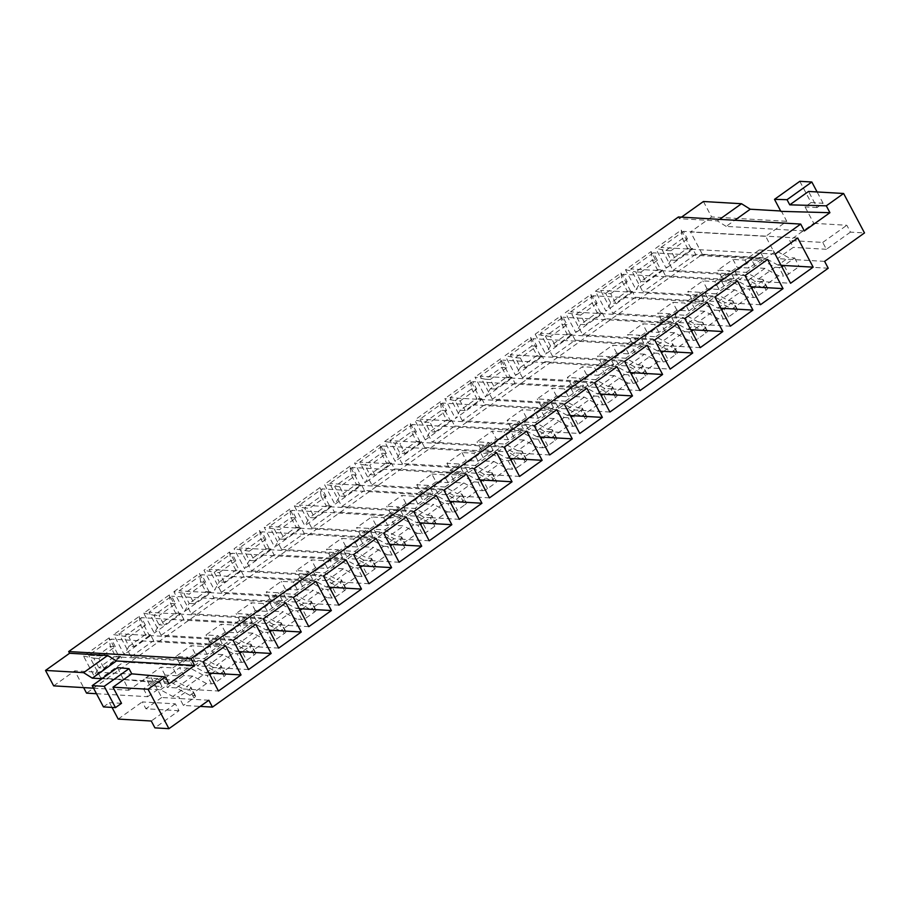 <?xml version="1.0" encoding="UTF-8"?>
<svg xmlns="http://www.w3.org/2000/svg" width="910" height="910" viewBox="0 0 910 910"><rect width="100%" height="100%" fill="white"/><g stroke="black" fill="none" stroke-linecap="round" stroke-linejoin="round"><path stroke-width="0.68" stroke-dasharray="4.55 3.41" d="M177.052 675.766L165.017 675.072L149.968 685.799L145.793 677.904L160.843 667.178L172.877 667.883L177.052 675.766L192.101 665.039L187.926 657.145L175.903 656.451L190.952 645.713L202.987 646.418L206.752 643.734L153.631 640.64L150.537 634.816L133.975 646.623L128.97 646.327L124.169 654.517L113.636 634.623L128.89 637.011L145.452 625.215L140.447 624.92L123.885 636.727L128.97 646.327L145.532 634.52L150.537 634.816M165.017 675.072L160.843 667.178M145.793 677.904L157.817 678.61L161.991 686.493L149.968 685.799M609.905 412.025L574.79 409.989L562.505 403.289L492.378 399.206L480.207 376.228L502.798 360.132L506.79 367.685L501.774 367.39L485.223 379.197L490.228 379.481L495.313 389.082L490.308 388.798L485.223 379.197L474.974 377.093L485.508 396.988L490.308 388.798L506.859 376.99L511.875 377.286L514.958 383.11L585.085 387.194L592.615 381.825L575.609 380.835L579.374 378.162L583.549 386.045L571.525 385.351L586.575 374.613L598.609 375.318L594.435 367.424L582.4 366.73L567.351 377.457L579.374 378.162M274.445 529.415L279.529 539.027L274.729 547.206L264.196 527.322L279.45 529.711L296.012 517.904L291.007 517.619L274.445 529.415M383.69 533.101L269.428 526.458L281.599 549.435L304.179 533.34L301.096 527.516L284.534 539.312L279.45 529.711M284.534 539.312L279.529 539.027L296.091 527.22L301.096 527.516M96.46 693.716L147.693 696.696L143.518 688.802L160.513 689.791L172.809 696.491L178.861 696.844L179.759 698.562L161.718 697.504L149.923 675.209L74.745 670.841L83.629 687.607M184.104 593.798L189.189 603.41L184.389 611.588L173.856 591.705L189.121 594.093L205.683 582.286L200.666 582.002L184.104 593.798M205.683 582.286L201.679 574.745L179.099 590.84L191.271 613.818L213.85 597.722L210.767 591.898L194.205 603.694L189.121 594.093M194.205 603.694L189.189 603.41L205.751 591.602L209.982 593.354L184.389 611.588M178.986 710.699L145.918 708.776L142.278 701.917L175.357 703.839L178.986 710.699L154.905 727.863M161.718 697.504L145.918 708.776M208.834 700.245L179.759 698.562L183.399 705.421L200.2 706.399M147.693 696.696L161.991 686.493M157.817 678.61L143.518 688.802M797.717 238.011L683.467 231.368L687.459 238.92L682.443 238.625L687.528 248.225L670.966 260.032L666.165 268.223L655.632 248.328L681.237 230.082L691.759 249.977L666.165 268.223M675.982 260.317L670.966 260.032L665.881 250.432L670.897 250.716L675.982 260.317L692.544 248.521L695.627 254.345L765.754 258.429L776.287 250.921L788.583 257.61L794.635 257.962L784.09 265.481L788.629 274.058A4.05 1.149 -27.9 0 1 783.612 276.083L779.074 267.506L775.024 267.267L762.739 260.579L751.751 259.93L755.926 267.824L739.364 279.632L735.189 271.737L751.751 259.93M691.759 249.977L687.528 248.225L692.544 248.521M436.026 481.925L420.966 492.651L432.989 493.345L428.815 485.462L416.791 484.757L431.852 474.03L436.026 481.925L448.05 482.618L463.11 471.892L451.076 471.187L466.136 460.46L478.159 461.154L493.22 450.427L481.185 449.733L496.246 438.995L492.071 431.113L477.011 441.839L489.045 442.544L485.28 445.217L432.159 442.135L419.988 419.157L442.578 403.062L446.571 410.603L430.009 422.411L435.094 432.011L430.077 431.715L446.639 419.92L451.656 420.204L454.738 426.039L432.159 442.135M481.185 449.733L477.011 441.839M647.169 345.322L532.907 338.679L536.9 346.221L520.338 358.028L515.333 357.732L520.418 367.333L515.617 375.523L505.084 355.628L530.678 337.394L541.211 357.277L515.617 375.523M520.338 358.028L525.423 367.629L520.418 367.333L536.98 355.537L541.985 355.821L545.079 361.657L615.194 365.729L622.724 360.371L605.719 359.382L594.435 367.424M549.685 454.954L520.622 453.26L513.092 458.629L517.631 467.205L525.161 461.836A4.05 1.149 -27.9 0 0 526.731 459.823A4.05 1.149 -27.9 0 0 526.162 459.573L521.157 459.277L537.719 447.481L542.724 447.765L538.185 439.2A4.05 1.149 -27.9 0 0 540.949 438.449M538.185 439.2L534.136 438.961L517.574 450.757L521.623 450.996A4.05 1.149 -27.9 0 1 522.192 451.246A4.05 1.149 -27.9 0 1 520.622 453.26L514.571 452.907L502.274 446.207L485.28 445.217L477.75 450.587L494.744 451.576L502.274 446.207M542.724 447.765A4.05 1.149 -27.9 0 0 547.74 445.741L555.271 440.372A4.05 1.149 -27.9 0 0 556.84 438.358A4.05 1.149 -27.9 0 0 556.272 438.108L551.267 437.824L537.605 430.373L528.585 429.85L524.41 421.967L540.972 410.16L545.147 418.054L528.585 429.85M799.81 181.317L811.072 202.577L805.043 206.877L813.767 223.337L789.675 240.502L793.304 247.361L777.493 258.633L773.318 250.739L776.287 250.921M780.86 211.359L781.326 211.029L786.775 221.312L765.697 236.338L773.318 250.739L759.293 249.931L763.467 257.814L749.158 268.006L737.134 267.312L732.959 259.418L717.899 270.156L729.934 270.85L726.169 273.535L673.047 270.441L660.876 247.463L683.467 231.368M804.338 230.935L726.169 226.385L734.791 220.243M781.326 211.029L780.666 210.983M811.072 202.577L823.095 203.283L817.078 207.571L808.535 191.453M823.095 203.283L817.1 191.953M817.078 207.571L805.043 206.877M813.767 223.337L846.835 225.259L850.463 232.118L864.5 232.937M644.508 354.195L635.487 353.671L618.925 365.467L627.945 365.991L644.508 354.195L658.158 361.634L663.174 361.93A4.05 1.149 -27.9 0 0 668.19 359.894L675.709 354.536A4.05 1.149 -27.9 0 0 677.29 352.523A4.05 1.149 -27.9 0 0 676.721 352.272L671.705 351.977L688.267 340.169L693.284 340.465A4.05 1.149 -27.9 0 0 698.3 338.44L705.83 333.071A4.05 1.149 -27.9 0 0 707.4 331.058A4.05 1.149 -27.9 0 0 706.831 330.808L701.815 330.512L718.377 318.716L723.393 319A4.05 1.149 -27.9 0 0 728.409 316.976L735.94 311.607A4.05 1.149 -27.9 0 0 737.51 309.593A4.05 1.149 -27.9 0 0 736.941 309.343L731.936 309.059L748.498 297.251L753.503 297.547A4.05 1.149 -27.9 0 0 758.519 295.511L766.049 290.154A4.05 1.149 -27.9 0 0 767.619 288.14A4.05 1.149 -27.9 0 0 767.05 287.89L762.045 287.594L748.384 280.155L739.364 279.632M753.503 297.547L748.964 288.97A4.05 1.149 -27.9 0 0 751.728 288.22M735.189 271.737L746.177 272.374L758.462 279.074L762.512 279.313A4.05 1.149 -27.9 0 1 763.081 279.563A4.05 1.149 -27.9 0 1 761.511 281.577L755.459 281.224L743.163 274.524L726.169 273.535L718.638 278.904L735.644 279.893L743.163 274.524M748.384 280.155L764.946 268.348L778.607 275.787L783.612 276.083M762.045 287.594L778.607 275.787M435.094 432.011L451.656 420.204M598.609 375.318L613.659 364.58L601.635 363.886L616.696 353.16L628.719 353.853L643.768 343.127L631.745 342.422L646.805 331.695L658.829 332.389L673.889 321.662L661.854 320.968L676.915 310.23L688.938 310.936L703.999 300.198L691.964 299.504L707.024 288.777L719.048 289.471L734.108 278.744L722.085 278.039L737.134 267.312M496.246 438.995L508.269 439.701L523.33 428.963L511.306 428.269L526.355 417.542L538.379 418.236L553.439 407.509L541.416 406.804L556.465 396.077L568.5 396.771L583.549 386.045M192.101 665.039L180.078 664.334L195.138 653.607L207.161 654.301L222.222 643.575L210.187 642.881L225.248 632.143L237.271 632.848L252.332 622.11L240.297 621.416L255.357 610.69L267.381 611.384L282.441 600.657L270.406 599.952L285.467 589.225L297.49 589.919L312.551 579.192L300.527 578.498L315.577 567.76L327.6 568.466L342.661 557.728L330.637 557.034L345.686 546.307L357.721 547.001L372.77 536.274L360.747 535.569L375.796 524.842L387.831 525.536L402.88 514.81L390.856 514.116L405.917 503.378L417.94 504.083L432.989 493.345M763.467 257.814L702.327 254.265L86.552 693.136M723.393 319L718.855 310.424A4.05 1.149 -27.9 0 0 721.619 309.684M718.855 310.424L714.805 310.196L698.243 321.992L702.292 322.231A4.05 1.149 -27.9 0 1 702.861 322.481A4.05 1.149 -27.9 0 1 701.28 324.495L695.229 324.142L682.944 317.442L665.938 316.452L658.419 321.822L675.413 322.811L682.944 317.442M730.355 326.189L701.28 324.495L693.761 329.864L698.3 338.44M536.9 346.221L531.895 345.925L536.98 355.537L541.211 357.277M630.505 372.611L627.479 372.429L615.194 365.729M259.68 530.541L260.886 539.073L244.324 550.88L249.408 560.48L254.425 560.776L249.34 551.176L265.902 539.368L260.886 539.073L265.97 548.684L249.408 560.48L244.619 568.67L234.086 548.775L259.68 530.541L270.213 550.425L244.619 568.67M249.34 551.176L234.086 548.775M319.899 487.612L294.305 505.858L304.839 525.752L330.432 507.507L319.899 487.612L321.116 496.155L304.554 507.962L309.559 508.246L326.121 496.45L321.116 496.155L326.201 505.755L309.639 517.562L314.644 517.858L309.559 508.246M567.01 324.756L562.005 324.472L545.443 336.268L550.527 345.88L555.532 346.164L572.094 334.357L575.188 340.192L552.597 356.288L540.438 333.31L563.017 317.215L567.01 324.756L550.448 336.563L555.532 346.164M535.194 334.175L545.727 354.058L571.321 335.824L560.788 315.929L535.194 334.175L550.448 336.563M690.724 329.682L687.71 329.511L675.413 322.811M707.389 302.393L593.127 295.75L597.119 303.303L592.114 303.007L597.199 312.608L580.637 324.415L575.837 332.605L565.303 312.71L590.897 294.465L601.43 314.36L575.837 332.605M597.119 303.303L580.557 315.099L585.653 324.699L602.204 312.903L597.199 312.608L601.43 314.36M602.204 312.903L605.298 318.727L658.419 321.822L654.654 324.506L642.619 323.801L627.57 334.539L639.593 335.233L635.828 337.917L582.707 334.823L570.547 311.846L593.127 295.75M684.798 318.489L570.547 311.846M618.925 365.467L614.75 357.584L625.739 358.221L638.024 364.921L642.073 365.16A4.05 1.149 -27.9 0 1 642.631 365.411A4.05 1.149 -27.9 0 1 641.061 367.412L635.009 367.06L622.724 360.371M614.398 375.648L605.378 375.125L588.815 386.932L597.836 387.455L614.398 375.648L628.048 383.099L633.064 383.383A4.05 1.149 -27.9 0 0 638.069 381.358L645.599 375.989A4.05 1.149 -27.9 0 0 647.169 373.976A4.05 1.149 -27.9 0 0 646.612 373.726L641.595 373.441L627.945 365.991M641.595 373.441L658.158 361.634M614.75 357.584L631.312 345.777L635.487 353.671M631.312 345.777L642.289 346.414L654.586 353.114L658.635 353.353A4.05 1.149 -27.9 0 0 661.388 352.602M625.739 358.221L642.289 346.414M638.024 364.921L654.586 353.114M588.815 386.932L584.63 379.038L595.618 379.686L607.914 386.375L611.952 386.613A4.05 1.149 -27.9 0 1 612.521 386.864A4.05 1.149 -27.9 0 1 610.951 388.877L604.9 388.524L592.615 381.825M537.605 430.373L554.167 418.577L567.829 426.016L572.834 426.312A4.05 1.149 -27.9 0 0 577.85 424.276L585.38 418.918A4.05 1.149 -27.9 0 0 586.95 416.905A4.05 1.149 -27.9 0 0 586.381 416.655L581.376 416.359L597.938 404.552L602.943 404.848A4.05 1.149 -27.9 0 0 607.96 402.823L615.49 397.454A4.05 1.149 -27.9 0 0 617.06 395.44A4.05 1.149 -27.9 0 0 616.502 395.19L611.486 394.894L597.836 387.455M611.486 394.894L628.048 383.099M584.63 379.038L601.191 367.242L605.378 375.125M601.191 367.242L612.18 367.879L624.476 374.579L628.514 374.818A4.05 1.149 -27.9 0 0 631.278 374.067M595.618 379.686L612.18 367.879M607.914 386.375L624.476 374.579M640.014 390.572L610.951 388.877L603.421 394.246L607.96 402.823M424.708 503.89L433.729 504.413L417.167 516.22L408.146 515.697L424.708 503.89L420.534 496.007L403.972 507.803L414.96 508.451L427.245 515.14L431.295 515.378A4.05 1.149 152.1 0 1 431.852 515.629A4.05 1.149 152.1 0 1 430.282 517.642L424.231 517.289L411.946 510.59L404.415 515.959L387.41 514.969L394.94 509.6L411.946 510.59M700.234 347.643L665.119 345.607L652.834 338.907L635.828 337.917L624.544 345.971L612.51 345.265L597.461 355.992L609.484 356.697L613.659 364.58M524.41 421.967L535.399 422.604L547.683 429.304L551.733 429.543A4.05 1.149 -27.9 0 1 552.302 429.793A4.05 1.149 -27.9 0 1 550.732 431.795L544.68 431.442L532.384 424.754L515.39 423.764L519.155 421.08L523.33 428.963M551.267 437.824L567.829 426.016M554.167 418.577L545.147 418.054M540.972 410.16L551.961 410.797L564.245 417.497L568.295 417.736A4.05 1.149 -27.9 0 0 571.059 416.985M535.399 422.604L551.961 410.797M547.683 429.304L564.245 417.497M384.634 441.475L410.228 423.23L420.761 443.125L416.53 441.373L399.968 453.18L395.167 461.37L384.634 441.475L399.899 443.864L404.984 453.476L399.968 453.18L394.883 443.579L411.445 431.772L416.53 441.373L421.546 441.668L424.629 447.492L402.049 463.588L389.878 440.611L504.14 447.254M404.984 453.476L421.546 441.668M493.22 450.427L489.045 442.544M389.878 440.611L412.457 424.515L416.462 432.068L399.899 443.864M526.719 431.158L412.457 424.515M737.498 280.94L623.236 274.297L627.24 281.838L622.224 281.543L605.662 293.35L610.678 293.646L615.763 303.246L632.325 291.439L635.408 297.274L705.523 301.346L713.053 295.989L642.938 291.905L630.766 268.928L653.346 252.832L657.35 260.374L652.333 260.089L635.771 271.885L640.788 272.181L645.872 281.781L640.856 281.497L636.056 289.676L625.523 269.792L651.116 251.547L661.65 271.442L636.056 289.676M657.35 260.374L640.788 272.181M547.74 445.741L543.202 437.164L550.732 431.795L579.795 433.49M540.176 436.993L537.15 436.811L544.68 431.442M175.357 703.839L151.265 721.004M537.15 436.811L524.865 430.111L532.384 424.754M556.829 409.705L442.578 403.062M446.571 410.603L441.555 410.308L446.639 419.92L450.871 421.66L425.277 439.905L430.077 431.715L424.993 422.115L430.009 422.411M454.738 426.039L524.865 430.111M424.629 447.492L477.75 450.587L473.985 453.271L461.962 452.566L446.901 463.304L458.924 463.998L455.171 466.682L402.049 463.588M510.066 458.447L507.041 458.276L494.744 451.576M416.462 432.068L411.445 431.772L410.228 423.23M491.514 472.461L496.052 481.037L491.036 480.742L477.386 473.302L468.366 472.779L464.191 464.885L475.179 465.522L487.464 472.222L491.514 472.461A4.05 1.149 152.1 0 1 492.082 472.711A4.05 1.149 152.1 0 1 490.501 474.724L484.461 474.372L472.165 467.672L455.171 466.682L447.64 472.051L394.519 468.957L391.425 463.133L374.875 474.929L369.79 465.328L386.34 453.521L382.348 445.98L359.768 462.075L371.94 485.053L442.055 489.136L434.525 494.494L417.531 493.504L428.815 485.462M468.366 472.779L484.928 460.972L480.753 453.078L464.191 464.885M484.928 460.972L493.948 461.495L477.386 473.302M493.948 461.495L507.598 468.934L512.614 469.23A4.05 1.149 152.1 0 0 517.631 467.205M491.036 480.742L507.598 468.934M828.236 268.234L799.173 266.539L788.629 274.058M489.466 497.872L460.392 496.177L464.93 504.754L457.411 510.123A4.05 1.149 152.1 0 1 452.395 512.148L447.379 511.864L430.817 523.659L435.833 523.955A4.05 1.149 152.1 0 1 436.402 524.205A4.05 1.149 152.1 0 1 434.821 526.219L427.29 531.588A4.05 1.149 152.1 0 1 422.286 533.613L417.269 533.317L400.707 545.124L405.724 545.42A4.05 1.149 152.1 0 1 406.281 545.67A4.05 1.149 152.1 0 1 404.711 547.683L397.181 553.041A4.05 1.149 152.1 0 1 392.164 555.077L387.159 554.782L370.598 566.589L375.614 566.873A4.05 1.149 152.1 0 1 376.171 567.123A4.05 1.149 152.1 0 1 374.601 569.137L367.071 574.506A4.05 1.149 152.1 0 1 362.055 576.53L357.05 576.246L340.488 588.042L345.493 588.338A4.05 1.149 152.1 0 1 346.062 588.588A4.05 1.149 152.1 0 1 344.492 590.601L336.962 595.97A4.05 1.149 152.1 0 1 331.945 597.995L326.94 597.699L310.378 609.507L315.383 609.802A4.05 1.149 152.1 0 1 315.952 610.053A4.05 1.149 152.1 0 1 314.382 612.066L306.852 617.424A4.05 1.149 152.1 0 1 301.836 619.46L296.819 619.164L280.269 630.971L285.274 631.256A4.05 1.149 152.1 0 1 285.842 631.506A4.05 1.149 152.1 0 1 284.273 633.519L276.742 638.888A4.05 1.149 152.1 0 1 271.726 640.913L266.71 640.629L250.148 652.424L255.164 652.72A4.05 1.149 152.1 0 1 255.733 652.97A4.05 1.149 152.1 0 1 254.152 654.984L246.633 660.353A4.05 1.149 152.1 0 1 241.616 662.378L236.6 662.082L220.038 673.889L225.054 674.185A4.05 1.149 152.1 0 1 225.623 674.435A4.05 1.149 152.1 0 1 224.042 676.448L216.523 681.806A4.05 1.149 152.1 0 1 211.507 683.842L206.49 683.546L189.928 695.354L194.945 695.638A4.05 1.149 152.1 0 1 195.502 695.9A4.05 1.149 152.1 0 1 193.932 697.902L183.399 705.421M464.93 504.754A4.05 1.149 -27.9 0 0 466.512 502.741A4.05 1.149 -27.9 0 0 465.943 502.491L460.926 502.206L477.488 490.399L463.838 482.96L454.818 482.436L450.643 474.542L461.632 475.179L473.917 481.879L477.966 482.118A4.05 1.149 -27.9 0 0 480.719 481.367M477.966 482.118L482.505 490.695L477.488 490.399M482.505 490.695A4.05 1.149 -27.9 0 0 487.521 488.659L495.051 483.301A4.05 1.149 152.1 0 0 496.621 481.288A4.05 1.149 152.1 0 0 496.052 481.037M521.157 459.277L507.496 451.838L524.058 440.03L537.719 447.481M517.574 450.757L505.289 444.069L494.301 443.42L510.863 431.624L515.037 439.507L498.475 451.314L494.301 443.42M498.475 451.314L507.496 451.838M505.289 444.069L521.851 432.261L534.136 438.961M524.058 440.03L515.037 439.507M510.863 431.624L521.851 432.261M510.84 459.914A4.05 1.149 152.1 0 1 508.076 460.653L504.026 460.414L487.464 472.222M519.576 476.408L490.501 474.724L495.051 483.301M475.179 465.522L491.741 453.726L480.753 453.078M491.741 453.726L504.026 460.414M507.041 458.276L514.571 452.907M534.25 425.8L419.988 419.157M463.11 471.892L458.924 463.998M446.901 463.304L451.076 471.187M461.962 452.566L466.136 460.46M478.159 461.154L473.985 453.271M760.464 304.725L731.401 303.03A4.05 1.149 -27.9 0 0 732.971 301.028A4.05 1.149 -27.9 0 0 732.402 300.766L728.353 300.539L716.068 293.839L732.63 282.032L744.915 288.732L748.964 288.97M716.068 293.839L705.079 293.202L721.641 281.395L732.63 282.032M474.03 468.718L359.768 462.075M382.348 445.98L496.61 452.623M473.917 481.879L457.355 493.686L461.404 493.925L465.943 502.491M442.055 489.136L454.34 495.825L460.392 496.177A4.05 1.149 -27.9 0 0 461.973 494.175A4.05 1.149 -27.9 0 0 461.404 493.925M461.632 475.179L445.07 486.986L457.355 493.686M454.818 482.436L438.256 494.232L447.276 494.756L460.926 502.206M447.276 494.756L463.838 482.96M445.07 486.986L434.081 486.349L450.643 474.542M438.256 494.232L434.081 486.349M450.609 502.832A4.05 1.149 152.1 0 1 447.857 503.583L443.807 503.344L427.245 515.14M403.972 507.803L408.146 515.697M417.167 516.22L430.817 523.659M447.379 511.864L433.729 504.413M443.807 503.344L431.522 496.644L414.96 508.451M405.724 545.42L401.185 536.843L397.135 536.604L384.839 529.904L373.862 529.267L378.037 537.162L394.599 525.354L403.619 525.878L387.057 537.685L378.037 537.162M387.057 537.685L400.707 545.124M417.269 533.317L403.619 525.878M384.839 529.904L401.401 518.109L413.697 524.797L397.135 536.604M764.946 268.348L755.926 267.824M341.819 506.517L394.94 509.6L398.705 506.927L386.682 506.222L401.731 495.495L413.766 496.189L417.531 493.504L364.409 490.422L361.315 484.586L344.753 496.394L339.669 486.793L356.231 474.986L352.238 467.444L329.659 483.54L341.819 506.517L364.409 490.422M443.909 490.183L329.659 483.54M459.345 519.337L430.282 517.642L422.752 523.011L427.29 531.588M420.5 524.297A4.05 1.149 152.1 0 1 417.736 525.036L413.697 524.797M401.185 536.843A4.05 1.149 152.1 0 1 401.742 537.093A4.05 1.149 152.1 0 1 400.173 539.107L394.121 538.754L381.836 532.054L374.306 537.423L357.3 536.434L368.596 528.38L356.572 527.686L371.621 516.948L383.656 517.654L387.831 525.536M429.236 540.79L400.173 539.107L392.642 544.464L397.181 553.041M401.401 518.109L390.413 517.46L373.862 529.267M417.94 504.083L413.766 496.189M402.88 514.81L398.705 506.927M390.856 514.116L386.682 506.222M405.917 503.378L401.731 495.495M383.656 517.654L387.41 514.969L334.3 511.875L331.206 506.051L314.644 517.858M331.206 506.051L326.201 505.755L330.432 507.507M431.852 474.03L443.875 474.736L447.64 472.051L464.635 473.041L472.165 467.672M371.94 485.053L394.519 468.957M448.05 482.618L443.875 474.736M233.131 640.401L118.88 633.758L131.04 656.736L201.167 660.819L193.637 666.188L123.521 662.105L120.427 656.281L115.422 655.985L119.654 657.737L109.12 637.842L110.337 646.384L115.422 655.985L98.86 667.792L103.865 668.077L98.781 658.476L115.343 646.669L110.337 646.384L93.775 658.18L98.781 658.476M120.427 656.281L103.865 668.077M416.791 484.757L420.966 492.651M460.392 496.177L452.873 501.546L457.411 510.123M449.836 501.376L446.821 501.194L434.525 494.494M454.34 495.825L446.821 501.194M413.8 511.636L299.549 504.993L311.709 527.971L334.3 511.875M311.709 527.971L381.836 532.054M375.614 566.873L371.064 558.308L367.026 558.069L354.729 551.369L343.741 550.732L347.927 558.615L364.478 546.819L360.303 538.925L343.741 550.732M370.598 566.589L356.947 559.138L347.927 558.615M356.947 559.138L373.498 547.342L387.159 554.782M354.729 551.369L371.291 539.562L383.588 546.262L367.026 558.069M315.383 609.802L310.845 601.226L306.795 600.987L294.51 594.287L283.522 593.65L287.696 601.544L304.259 589.737L300.084 581.843L283.522 593.65M310.378 609.507L296.717 602.067L287.696 601.544M296.717 602.067L313.279 590.26L326.94 597.699M294.51 594.287L311.072 582.491L323.357 589.191L306.795 600.987M746.177 272.374L762.739 260.579M758.462 279.074L775.024 267.267M285.274 631.256L280.735 622.69L276.685 622.451L264.4 615.752L253.412 615.115L257.587 622.997L274.149 611.202L269.974 603.307L253.412 615.115M280.269 630.971L266.607 623.521L257.587 622.997M266.607 623.521L283.169 611.725L296.819 619.164M300.061 610.132A4.05 1.149 152.1 0 1 297.297 610.883L293.248 610.644L276.685 622.451M310.845 601.226A4.05 1.149 152.1 0 1 311.413 601.476A4.05 1.149 152.1 0 1 309.844 603.489L302.313 608.847L306.852 617.424M721.641 281.395L725.816 289.289L734.836 289.812L748.498 297.251M118.198 719.082L142.278 701.917M586.939 388.24L472.688 381.597L476.681 389.139L471.664 388.854L476.749 398.455L460.187 410.262L465.203 410.546L481.765 398.739L476.749 398.455L480.992 400.207L455.387 418.441L460.187 410.262L455.102 400.65L444.865 398.557L455.387 418.441M590.897 294.465L592.114 303.007L575.552 314.814L580.637 324.415L585.653 324.699M580.557 315.099L565.303 312.71M323.471 576.019L209.209 569.376L221.38 592.353L291.496 596.437L283.977 601.806L213.85 597.722M338.907 605.173L303.792 603.137L291.496 596.437M346.05 559.923L231.8 553.28L209.209 569.376M357.721 547.001L353.535 539.118L357.3 536.434L304.179 533.34M372.77 536.274L368.596 528.38M342.661 557.728L338.486 549.845L326.462 549.139L341.512 538.413L353.535 539.118M330.637 557.034L326.462 549.139M781.064 265.299L778.039 265.129L788.583 257.61M360.28 567.214A4.05 1.149 152.1 0 1 357.516 567.965L353.467 567.726L336.916 579.534L340.954 579.761A4.05 1.149 152.1 0 1 341.523 580.011A4.05 1.149 152.1 0 1 339.953 582.025L333.902 581.672L326.372 587.041L314.087 580.341L243.96 576.258L240.877 570.433L224.315 582.241L219.299 581.945L235.861 570.138L240.877 570.433M371.064 558.308A4.05 1.149 152.1 0 1 371.633 558.558A4.05 1.149 152.1 0 1 370.063 560.56L362.533 565.929L367.071 574.506M779.074 267.506A4.05 1.149 -27.9 0 0 781.838 266.767M294.305 505.858L304.554 507.962L309.639 517.562L304.839 525.752M605.298 318.727L582.707 334.823M625.523 269.792L635.771 271.885L640.856 281.497L657.418 269.69L662.434 269.974L665.517 275.81L642.938 291.905M406.269 517.005L292.019 510.362L269.428 526.458M383.588 546.262L387.626 546.5A4.05 1.149 152.1 0 0 390.39 545.75M399.126 562.255L364.011 560.219L356.481 565.576L344.196 558.876L274.069 554.804L270.987 548.969L265.97 548.684L270.213 550.425M160.513 689.791L171.057 682.284L100.93 678.2L123.521 662.105M239.831 653.062A4.05 1.149 152.1 0 1 237.078 653.801L233.028 653.573L216.466 665.369L220.516 665.608A4.05 1.149 152.1 0 1 221.073 665.858A4.05 1.149 152.1 0 1 219.503 667.872L211.973 673.229L216.523 681.806M255.164 652.72L250.625 644.143A4.05 1.149 152.1 0 1 251.194 644.394A4.05 1.149 152.1 0 1 249.613 646.407L242.094 651.776L246.633 660.353M255.721 624.306L141.459 617.663L118.88 633.758M172.877 667.883L187.926 657.145M131.04 656.736L153.631 640.64M209.721 674.515A4.05 1.149 152.1 0 1 206.957 675.265L202.919 675.027L186.357 686.834L190.406 687.073A4.05 1.149 152.1 0 1 190.963 687.323A4.05 1.149 152.1 0 1 189.394 689.325L178.861 696.844M431.522 496.644L420.534 496.007M208.947 673.059L205.933 672.888L193.637 666.188M248.566 669.555L213.452 667.519L205.933 672.888M213.452 667.519L201.167 660.819M480.992 400.207L470.459 380.312L471.664 388.854L455.102 400.65L460.119 400.946L465.203 410.546M476.681 389.139L460.119 400.946M725.816 289.289L709.254 301.085L705.079 293.202M709.254 301.085L718.274 301.608L731.936 309.059M595.413 291.245L621.007 273.011L622.224 281.543L627.308 291.154L610.746 302.95L605.662 293.35L595.413 291.245L605.946 311.14L610.746 302.95L615.763 303.246M632.325 291.439L627.308 291.154L631.54 292.895L605.946 311.14M720.845 308.228L717.819 308.046L705.523 301.346M734.836 289.812L718.274 301.608M386.34 453.521L381.335 453.237L364.774 465.033L369.79 465.328M374.875 474.929L369.858 474.645L364.774 465.033L354.525 462.94L365.058 482.823L369.858 474.645L386.42 462.837L391.425 463.133M117.492 667.61L128.845 690.235L149.923 675.209M103.456 706.911L109.473 702.622L112.01 707.411M794.635 257.962L799.173 266.539M171.057 682.284L183.342 688.984L172.809 696.491M183.342 688.984L218.457 691.02M481.765 398.739L484.848 404.575L462.269 420.67L515.39 423.764L504.094 431.806L492.071 431.113M508.269 439.701L504.094 431.806M726.169 226.385L717.421 220.891L679.338 218.684L678.428 216.967M717.421 220.891L719.582 219.356M703.43 201.508L711.597 216.944L786.775 221.312M778.039 265.129L765.754 258.429M390.652 464.589L380.118 444.694L381.335 453.237L386.42 462.837L390.652 464.589L365.058 482.823M479.945 479.911L476.931 479.729L464.635 473.041M750.955 286.764L747.929 286.582L735.644 279.893M747.929 286.582L755.459 281.224M758.519 295.511L753.981 286.934L761.511 281.577L790.574 283.26M775.138 254.106L660.876 247.463M545.079 361.657L522.488 377.752L575.609 380.835L564.314 388.888L552.29 388.183L537.241 398.921L549.265 399.615L534.204 410.353L522.181 409.648L507.12 420.375L519.155 421.08M568.5 396.771L564.314 388.888M556.465 396.077L552.29 388.183M541.416 406.804L537.241 398.921M553.439 407.509L549.265 399.615M577.85 424.276L573.311 415.699L580.842 410.342A4.05 1.149 -27.9 0 0 582.411 408.328A4.05 1.149 -27.9 0 0 581.843 408.078L577.804 407.839L565.508 401.139L554.52 400.502L571.082 388.695L575.256 396.589L558.706 408.397L567.715 408.92L581.376 416.359M594.469 382.871L480.207 376.228M514.958 383.11L492.378 399.206M462.269 420.67L450.097 397.693L472.688 381.597M564.359 404.336L450.097 397.693M359.507 565.758L356.481 565.576M376.16 538.47L261.909 531.827L239.319 547.922L251.49 570.9L274.069 554.804M265.902 539.368L261.909 531.827M484.848 404.575L554.975 408.658L562.505 403.289M526.355 417.542L522.181 409.648M538.379 418.236L534.204 410.353M511.306 428.269L507.12 420.375M525.423 367.629L541.985 355.821M180.658 613.351L175.641 613.067L159.079 624.863L164.096 625.159L159.011 615.558L175.573 603.751L171.569 596.209L148.99 612.305L161.161 635.282L231.276 639.355L223.746 644.724L206.752 643.734L218.036 635.692L206.013 634.987L221.073 624.26L233.096 624.954L236.862 622.269L183.74 619.187L180.658 613.351L164.096 625.159M356.231 474.986L351.226 474.69L334.664 486.497L339.748 496.098L356.31 484.302L360.542 486.042L334.948 504.288L339.748 496.098L344.753 496.394M339.669 486.793L324.415 484.393L334.948 504.288M296.012 517.904L292.019 510.362M570.286 415.529L567.26 415.347L574.79 409.989M567.26 415.347L554.975 408.658M617.048 366.775L502.798 360.132M511.101 378.742L500.568 358.847L501.774 367.39L506.859 376.99L511.101 378.742L485.508 396.988M600.395 394.064L597.369 393.893L585.085 387.194M575.256 396.589L584.277 397.113L597.938 404.552M571.082 388.695L582.07 389.343L594.366 396.032L598.405 396.271A4.05 1.149 -27.9 0 0 601.169 395.531M584.277 397.113L567.715 408.92M558.706 408.397L554.52 400.502M565.508 401.139L582.07 389.343M577.804 407.839L594.366 396.032M597.369 393.893L604.9 388.524M627.479 372.429L635.009 367.06M638.069 381.358L633.531 372.781L641.061 367.412L670.124 369.107M419.726 522.829L416.7 522.659L404.415 515.959M436.39 495.54L322.129 488.897L299.549 504.993M326.121 496.45L322.129 488.897M552.597 356.288L605.719 359.382L609.484 356.697M586.575 374.613L582.4 366.73M571.525 385.351L567.351 377.457M530.678 337.394L531.895 345.925L515.333 357.732L505.084 355.628M506.79 367.685L490.228 379.481M394.599 525.354L390.413 517.46M522.488 377.752L510.328 354.775L532.907 338.679M624.579 361.418L510.328 354.775M645.872 281.781L662.434 269.974M225.612 645.77L111.35 639.127L88.77 655.223L203.021 661.866M115.343 646.669L111.35 639.127M270.987 548.969L254.425 560.776M450.871 421.66L440.338 401.776L441.555 410.308L424.993 422.115L414.744 420.01L425.277 439.905M300.323 528.972L289.789 509.077L291.007 517.619L296.091 527.22L300.323 528.972L274.729 547.206M389.616 544.294L386.591 544.112L374.306 537.423M495.313 389.082L511.875 377.286M628.719 353.853L624.544 345.971M643.768 343.127L639.593 335.233M601.635 363.886L597.461 355.992M616.696 353.16L612.51 345.265M575.188 340.192L645.304 344.276L652.834 338.907M654.688 339.953L540.438 333.31M677.279 323.858L563.017 317.215M644.86 336.12L661.422 324.313L665.597 332.207L649.035 344.014L644.86 336.12L655.848 336.757L668.133 343.457L672.183 343.696A4.05 1.149 -27.9 0 1 672.752 343.946A4.05 1.149 -27.9 0 1 671.17 345.959L663.64 351.317L668.19 359.894M649.035 344.014L658.055 344.537L671.705 351.977M688.267 340.169L674.617 332.73L658.055 344.537M693.284 340.465L688.745 331.888A4.05 1.149 -27.9 0 0 691.498 331.149M688.745 331.888L684.695 331.649L668.133 343.457M655.848 336.757L672.41 324.961L684.695 331.649M674.617 332.73L665.597 332.207M661.422 324.313L672.41 324.961M660.614 351.146L657.6 350.964L665.119 345.607M657.6 350.964L645.304 344.276M560.788 315.929L562.005 324.472L567.089 334.072L550.527 345.88L545.727 354.058M572.094 334.357L567.089 334.072L571.321 335.824M658.829 332.389L654.654 324.506M673.889 321.662L669.703 313.779L665.938 316.452L612.828 313.37L600.657 290.392L623.236 274.297M688.938 310.936L684.764 303.041L672.74 302.348L657.68 313.074L669.703 313.779M676.915 310.23L672.74 302.348M661.854 320.968L657.68 313.074M665.517 275.81L718.638 278.904L714.873 281.588L702.85 280.883L687.789 291.61L699.824 292.315L684.764 303.041M728.409 316.976L723.871 308.399L731.401 303.03L725.35 302.677L713.053 295.989M745.028 275.571L630.766 268.928M224.315 582.241L219.23 572.629L214.214 572.345L219.299 581.945L214.498 590.135L203.965 570.24L229.57 551.995L240.092 571.889L214.498 590.135M627.24 281.838L610.678 293.646M360.542 486.042L350.009 466.159L351.226 474.69L356.31 484.302L361.315 484.586M466.5 474.087L352.238 467.444M476.931 479.729L484.461 474.372M487.521 488.659L482.983 480.082L490.501 474.724M707.024 288.777L702.85 280.883M719.048 289.471L714.873 281.588M691.964 299.504L687.789 291.61M703.999 300.198L699.824 292.315M698.243 321.992L685.958 315.304L674.97 314.655L691.532 302.859L695.706 310.742L679.144 322.549L674.97 314.655M679.144 322.549L688.165 323.073L701.815 330.512M688.165 323.073L704.727 311.265L718.377 318.716M704.727 311.265L695.706 310.742M691.532 302.859L702.52 303.496L714.805 310.196M685.958 315.304L702.52 303.496M714.919 297.035L600.657 290.392M175.573 603.751L170.557 603.455L153.995 615.262L159.011 615.558M143.746 613.158L153.995 615.262L159.079 624.863L154.279 633.053L143.746 613.158L169.34 594.924L179.873 614.807L154.279 633.053M717.819 308.046L725.35 302.677M83.527 656.087L93.775 658.18L98.86 667.792L94.06 675.971L83.527 656.087L109.12 637.842M651.116 251.547L652.333 260.089L657.418 269.69L661.65 271.442M767.608 259.475L653.346 252.832M635.408 297.274L612.828 313.37M646.805 331.695L642.619 323.801M631.745 342.422L627.57 334.539M734.108 278.744L729.934 270.85M759.293 249.931L744.983 260.123L732.959 259.418M695.627 254.345L673.047 270.441M744.983 260.123L749.158 268.006M722.085 278.039L717.899 270.156M687.459 238.92L670.897 250.716M728.353 300.539L744.915 288.732M219.23 572.629L235.792 560.833L230.776 560.537L235.861 570.138L240.092 571.889M329.397 587.212L326.372 587.041M235.792 560.833L231.8 553.28M169.34 594.924L170.557 603.455L175.641 613.067L179.873 614.807M253.856 623.259L236.862 622.269L244.392 616.912L261.386 617.901L253.856 623.259L266.152 629.959L269.167 630.141M285.831 602.852L171.569 596.209M711.597 216.944L690.519 231.97L765.697 236.338M173.856 591.705L199.449 573.459L209.982 593.354M440.338 401.776L414.744 420.01M470.459 380.312L444.865 398.557M621.007 273.011L631.54 292.895M139.23 616.377L140.447 624.92L145.532 634.52L149.763 636.272L139.23 616.377L113.636 634.623M149.763 636.272L124.169 654.517M380.118 444.694L354.525 462.94M289.789 509.077L264.196 527.322M500.568 358.847L474.974 377.093M350.009 466.159L324.415 484.393M119.654 657.737L94.06 675.971M420.761 443.125L395.167 461.37M681.499 217.137L679.338 218.684M702.327 254.265L690.519 231.97M53.667 685.867L74.745 670.841M168.998 683.763L123.851 679.622M123.396 679.952L101.943 678.701M121.508 703.316L109.473 702.622M93.537 688.188L128.845 690.235M681.237 230.082L682.443 238.625L665.881 250.432L655.632 248.328M850.463 232.118L826.382 249.294L822.742 242.424L789.675 240.502M826.382 249.294L793.304 247.361M824.608 261.375L777.493 258.633M822.742 242.424L846.835 225.259M210.767 591.898L205.751 591.602L200.666 582.002L199.449 573.459M278.688 648.102L243.561 646.054L231.276 639.355M263.252 618.948L148.99 612.305M133.975 646.623L128.89 637.011M266.71 640.629L253.06 633.178L244.039 632.655L239.865 624.772L223.303 636.568L234.291 637.216L246.576 643.916L250.625 644.143M269.952 631.597A4.05 1.149 152.1 0 1 267.187 632.348L263.138 632.109L250.853 625.409L239.865 624.772M250.148 652.424L236.498 644.985L253.06 633.178M223.303 636.568L227.477 644.462L244.039 632.655M236.498 644.985L227.477 644.462M250.853 625.409L234.291 637.216M263.138 632.109L246.576 643.916M308.797 626.637L279.723 624.942L272.204 630.312L276.742 638.888M280.735 622.69A4.05 1.149 152.1 0 1 281.304 622.94A4.05 1.149 152.1 0 1 279.723 624.942L273.683 624.601L266.152 629.959M273.683 624.601L261.386 617.901M191.271 613.818L244.392 616.912L248.146 614.227L236.122 613.522L251.183 602.795L263.206 603.501L278.267 592.763L266.232 592.069L281.292 581.331L293.316 582.036L304.611 573.982L321.605 574.972L314.087 580.341M293.361 597.483L179.099 590.84M161.161 635.282L183.74 619.187M222.222 643.575L218.036 635.692M210.187 642.881L206.013 634.987M225.248 632.143L221.073 624.26M237.271 632.848L233.096 624.954M252.332 622.11L248.146 614.227M229.57 551.995L230.776 560.537L214.214 572.345L203.965 570.24M100.93 678.2L88.77 655.223M206.49 683.546L192.84 676.107L183.82 675.584L179.634 667.69L163.083 679.497L174.072 680.134L186.357 686.834M202.919 675.027L190.622 668.327L179.634 667.69M189.928 695.354L176.278 687.903L192.84 676.107M163.083 679.497L167.258 687.38L183.82 675.584M176.278 687.903L167.258 687.38M190.622 668.327L174.072 680.134M687.71 329.511L695.229 324.142M180.078 664.334L175.903 656.451M195.138 653.607L190.952 645.713M207.161 654.301L202.987 646.418M221.38 592.353L243.96 576.258M239.057 651.594L236.043 651.423L223.746 644.724M145.452 625.215L141.459 617.663M243.561 646.054L236.043 651.423M299.288 608.676L296.262 608.506L283.977 601.806M315.941 581.388L201.679 574.745M303.792 603.137L296.262 608.506M267.381 611.384L263.206 603.501M282.441 600.657L278.267 592.763M270.406 599.952L266.232 592.069M285.467 589.225L281.292 581.331M297.49 589.919L293.316 582.036M240.297 621.416L236.122 613.522M255.357 610.69L251.183 602.795M236.6 662.082L222.95 654.643L213.93 654.119L209.755 646.225L193.193 658.032L204.181 658.669L216.466 665.369M233.028 653.573L220.743 646.873L209.755 646.225M220.038 673.889L206.388 666.45L222.95 654.643M193.193 658.032L197.368 665.927L213.93 654.119M206.388 666.45L197.368 665.927M220.743 646.873L204.181 658.669M364.011 560.219L351.726 553.519L344.196 558.876M281.599 549.435L351.726 553.519M327.6 568.466L323.425 560.571L338.486 549.845M369.016 583.719L339.953 582.025L332.423 587.394L336.962 595.97M330.171 588.679A4.05 1.149 152.1 0 1 327.407 589.418L323.357 589.191M333.902 581.672L321.605 574.972M251.49 570.9L304.611 573.982L308.376 571.309L296.341 570.604L311.402 559.877L323.425 560.571M353.58 554.565L239.319 547.922M357.05 576.246L343.388 568.795L334.368 568.272L330.193 560.389L313.632 572.185L324.62 572.834L336.916 579.534M353.467 567.726L341.182 561.026L330.193 560.389M343.388 568.795L326.826 580.603L340.488 588.042M313.632 572.185L317.806 580.079L334.368 568.272M326.826 580.603L317.806 580.079M341.182 561.026L324.62 572.834M345.686 546.307L341.512 538.413M312.551 579.192L308.376 571.309M300.527 578.498L296.341 570.604M315.577 567.76L311.402 559.877M274.149 611.202L283.169 611.725M293.248 610.644L280.962 603.944L269.974 603.307M280.962 603.944L264.4 615.752M311.072 582.491L300.084 581.843M304.259 589.737L313.279 590.26M371.291 539.562L360.303 538.925M364.478 546.819L373.498 547.342M394.121 538.754L386.591 544.112M360.747 535.569L356.572 527.686M375.796 524.842L371.621 516.948M424.231 517.289L416.7 522.659M767.05 287.89L762.512 279.313M646.612 373.726L642.073 365.16M663.174 361.93L658.635 353.353M645.599 375.989L641.061 367.412M616.502 395.19L611.952 386.613M633.064 383.383L628.514 374.818M556.272 438.108L551.733 429.543M572.834 426.312L568.295 417.736M555.271 440.372L550.732 431.795M526.162 459.573L521.623 450.996M508.076 460.653L512.614 469.23M525.161 461.836L520.622 453.26M452.395 512.148L447.857 503.583M435.833 523.955L431.295 515.378M422.286 533.613L417.736 525.036M301.836 619.46L297.297 610.883M314.382 612.066L309.844 603.489M705.83 333.071L701.28 324.495M362.055 576.53L357.516 567.965M374.601 569.137L370.063 560.56M706.831 330.808L702.292 322.231M241.616 662.378L237.078 653.801M254.152 654.984L249.613 646.407M211.507 683.842L206.957 675.265M225.054 674.185L220.516 665.608M224.042 676.448L219.503 667.872M736.941 309.343L732.402 300.766M585.38 418.918L580.842 410.342M586.381 416.655L581.843 408.078M602.943 404.848L598.405 396.271M615.49 397.454L610.951 388.877M676.721 352.272L672.183 343.696M675.709 354.536L671.17 345.959M735.94 311.607L731.401 303.03M193.932 697.902L189.394 689.325M404.711 547.683L400.173 539.107M271.726 640.913L267.187 632.348M284.273 633.519L279.723 624.942M194.945 695.638L190.406 687.073M331.945 597.995L327.407 589.418M344.492 590.601L339.953 582.025M345.493 588.338L340.954 579.761M766.049 290.154L761.511 281.577M392.164 555.077L387.626 546.5M434.821 526.219L430.282 517.642M647.169 373.976L642.631 365.411M556.84 438.358L552.302 429.793M315.952 610.053L311.413 601.476M376.171 567.123L371.633 558.558M707.4 331.058L702.861 322.481M255.733 652.97L251.194 644.394M225.623 674.435L221.073 665.858M586.95 416.905L582.411 408.328M617.06 395.44L612.521 386.864M461.973 494.175L466.512 502.741M677.29 352.523L672.752 343.946M737.51 309.593L732.971 301.028M406.281 545.67L401.742 537.093M492.082 472.711L496.621 481.288M195.502 695.9L190.963 687.323M526.731 459.823L522.192 451.246M346.062 588.588L341.523 580.011M285.842 631.506L281.304 622.94M767.619 288.14L763.081 279.563M436.402 524.205L431.852 515.629"/><path stroke-width="1.36" d="M774.501 199.347L780.86 211.359L829.931 212.69L826.303 205.831L789.755 204.841L787.036 199.688L774.501 199.347L799.81 181.317L811.834 182.011L787.036 199.688M83.629 687.607L86.552 693.136L96.46 693.716M200.2 706.399L212.462 707.104L208.834 700.245L168.93 728.683L154.905 727.863L151.265 721.004L118.198 719.082L112.01 707.411M83.584 672.649L107.676 655.473L116.412 660.967L92.319 678.143L83.584 672.649L45.5 670.431L69.592 653.266L107.676 655.473M540.949 438.449A4.05 1.149 -27.9 0 0 543.202 437.164L540.176 436.993M572.265 438.859L549.685 454.954L534.25 425.8L556.829 409.705L572.265 438.859L543.202 437.164M734.791 220.243L750.249 209.22L780.666 210.983M829.931 212.69L804.338 230.935L800.709 224.076L190.952 658.658L194.592 665.517L116.412 660.967M817.1 191.953L811.834 182.011M212.462 707.104L828.236 268.234L824.608 261.375L864.5 232.937L843.615 193.489L808.535 191.453L789.755 204.841M843.615 193.489L826.303 205.831M168.93 728.683L148.046 689.245L165.358 676.904L168.998 683.763L194.592 665.517M542.155 460.312L526.719 431.158L504.14 447.254L519.576 476.408L542.155 460.312L510.066 458.447M783.044 288.629L760.464 304.725L745.028 275.571L767.608 259.475L783.044 288.629L750.955 286.764M752.934 310.094L737.498 280.94L714.919 297.035L730.355 326.189L752.934 310.094L720.845 308.228M707.389 302.393L722.824 331.547L700.234 347.643L684.798 318.489L707.389 302.393M677.279 323.858L692.715 353.012L670.124 369.107L654.688 339.953L677.279 323.858M662.605 374.476L640.014 390.572L624.579 361.418L647.169 345.322L662.605 374.476L630.505 372.611M609.905 412.025L594.469 382.871L617.048 366.775L632.484 395.93L609.905 412.025M579.795 433.49L564.359 404.336L586.939 388.24L602.374 417.394L579.795 433.49M790.574 283.26L775.138 254.106L797.717 238.011L813.153 267.165L790.574 283.26M512.046 481.777L496.61 452.623L474.03 468.718L489.466 497.872L512.046 481.777L479.945 479.911M233.131 640.401L248.566 669.555L271.157 653.46L255.721 624.306L233.131 640.401M301.267 632.006L285.831 602.852L263.252 618.948L278.688 648.102L301.267 632.006L269.167 630.141M331.376 610.542L308.797 626.637L293.361 597.483L315.941 581.388L331.376 610.542L302.313 608.847A4.05 1.149 152.1 0 1 300.061 610.132M346.05 559.923L323.471 576.019L338.907 605.173L361.486 589.077L346.05 559.923M353.58 554.565L369.016 583.719L391.596 567.624L376.16 538.47L353.58 554.565M399.126 562.255L421.705 546.159L406.269 517.005L383.69 533.101L399.126 562.255M429.236 540.79L451.826 524.695L436.39 495.54L413.8 511.636L429.236 540.79M443.909 490.183L459.345 519.337L481.936 503.241L466.5 474.087L443.909 490.183M218.457 691.02L241.048 674.924L225.612 645.77L203.021 661.866L218.457 691.02M751.728 288.22A4.05 1.149 -27.9 0 0 753.981 286.934M721.619 309.684A4.05 1.149 -27.9 0 0 723.871 308.399M722.824 331.547L690.724 329.682M631.278 374.067A4.05 1.149 -27.9 0 0 633.531 372.781M513.092 458.629A4.05 1.149 152.1 0 1 510.84 459.914M480.719 481.367A4.05 1.149 -27.9 0 0 482.983 480.082M481.936 503.241L452.873 501.546A4.05 1.149 152.1 0 1 450.609 502.832M451.826 524.695L422.752 523.011A4.05 1.149 152.1 0 1 420.5 524.297M452.873 501.546L449.836 501.376M781.838 266.767A4.05 1.149 -27.9 0 0 784.09 265.481L781.064 265.299M391.596 567.624L362.533 565.929A4.05 1.149 152.1 0 1 360.28 567.214M421.705 546.159L392.642 544.464A4.05 1.149 152.1 0 1 390.39 545.75M271.157 653.46L242.094 651.776A4.05 1.149 152.1 0 1 239.831 653.062M241.048 674.924L211.973 673.229A4.05 1.149 152.1 0 1 209.721 674.515M211.973 673.229L208.947 673.059M92.194 685.651L103.456 706.911L115.479 707.616L104.218 686.345L92.194 685.651L117.492 667.61L129.027 668.668L104.218 686.345M69.592 653.266L68.682 651.549L678.428 216.967L800.709 224.076M719.582 219.356L741.514 203.726L750.249 209.22M741.514 203.726L703.43 201.508L681.499 217.137M68.682 651.549L190.952 658.658M813.153 267.165L784.09 265.481M602.374 417.394L570.286 415.529M571.059 416.985A4.05 1.149 -27.9 0 0 573.311 415.699M362.533 565.929L359.507 565.758M632.484 395.93L600.395 394.064M601.169 395.531A4.05 1.149 -27.9 0 0 603.421 394.246M422.752 523.011L419.726 522.829M392.642 544.464L389.616 544.294M691.498 331.149A4.05 1.149 -27.9 0 0 693.761 329.864M661.388 352.602A4.05 1.149 -27.9 0 0 663.64 351.317L660.614 351.146M692.715 353.012L663.64 351.317M361.486 589.077L329.397 587.212M45.5 670.431L53.667 685.867L93.537 688.188M101.943 678.701L92.319 678.143M165.358 676.904L131.745 673.821L129.027 668.668M148.046 689.245L112.965 687.198L131.745 673.821M115.479 707.616L121.508 703.316L112.965 687.198M272.204 630.312A4.05 1.149 152.1 0 1 269.952 631.597M242.094 651.776L239.057 651.594M302.313 608.847L299.288 608.676M332.423 587.394A4.05 1.149 152.1 0 1 330.171 588.679"/></g></svg>
